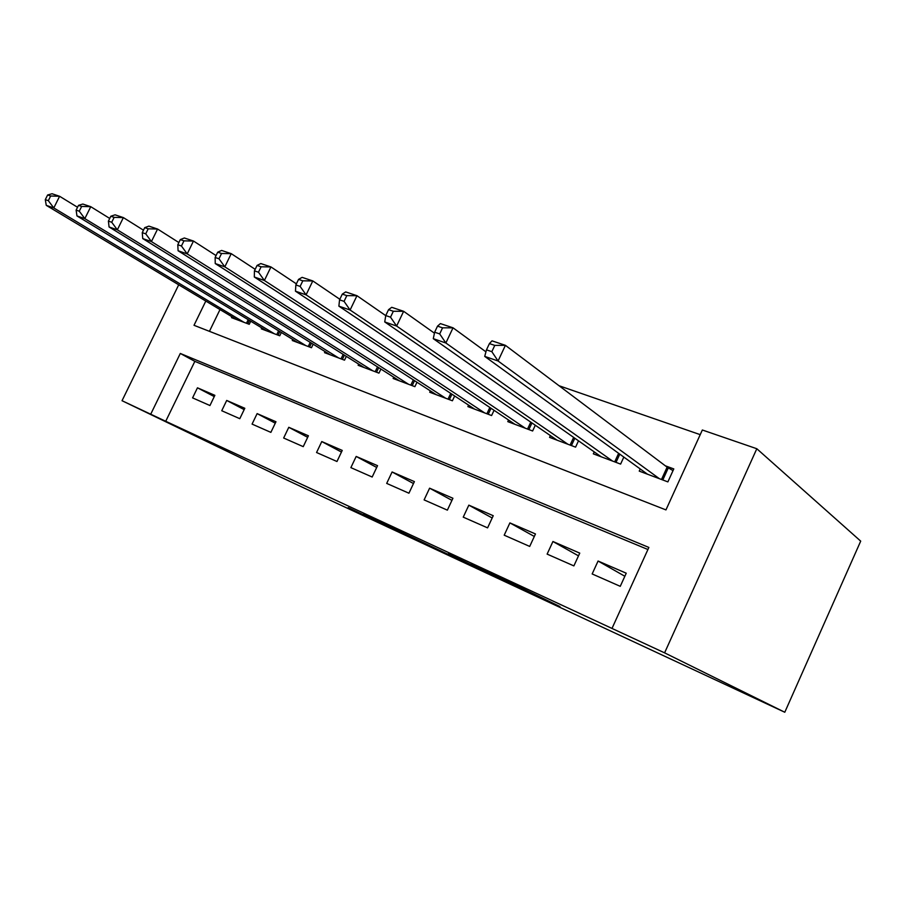<?xml version="1.0" encoding="UTF-8"?>
<svg xmlns="http://www.w3.org/2000/svg" width="906" height="906" viewBox="0 0 906 906"><rect width="100%" height="100%" fill="white"/><g stroke="black" fill="none" stroke-linecap="round" stroke-linejoin="round"><path stroke-width="1.36" d="M514.472 585.367L560.01 606.612L512.705 583.6L470.927 564.166L514.472 585.367M348.198 507.62L403.306 533.589L348.198 507.62M647.926 549.512L194.847 361.358L165.73 421.279L122.038 400.712L281.177 477.349L784.789 712.252L860.7 541.131L756.816 448.73L702.343 429.999L665.955 509.908L194.009 325.299L205.809 301.064M165.73 421.279L664.596 652.852L784.789 712.252M459.636 559.806L508.459 582.592L459.818 559.41M452.604 556.567L363.544 514.189L452.626 556.522M592.162 573.951L620.259 586.329L626.239 573.204L598.073 561.029L592.162 573.951M547.122 554.11L573.883 565.899L579.749 553.113L552.932 541.505L547.122 554.11M504.2 535.186L529.704 546.431L535.469 533.962L509.897 522.898L504.2 535.186M463.238 517.145L487.587 527.87L493.238 515.707L468.832 505.152L463.238 517.145M424.11 499.897L447.371 510.146L452.921 498.266L429.603 488.187L424.11 499.897M386.692 483.408L408.934 493.215L414.393 481.607L392.094 471.969L386.692 483.408M350.871 467.632L372.173 477.02L377.542 465.673L356.183 456.443L350.871 467.632M316.556 452.513L336.975 461.505L342.242 450.418L321.777 441.562L316.556 452.513M283.657 438.017L303.238 446.647L308.414 435.786L288.788 427.304L283.657 438.017M252.072 424.099L270.871 432.377L275.968 421.754L257.123 413.612L252.072 424.099M221.744 410.735L239.796 418.685L244.813 408.278L226.704 400.452L221.744 410.735M214.869 395.333L197.463 387.813L192.582 397.881L209.943 405.537L214.869 395.333M700.225 434.654L559.036 385.73M219.999 309.58L209.433 331.336M640.225 468.957L639.24 471.109L667.881 481.89L673.792 468.923L665.332 465.809M623.826 457.088L620.61 464.099L593.339 453.838L594.234 451.89M578.504 440.826L575.582 447.145L549.568 437.36L550.384 435.593M535.299 425.242L532.626 430.984L507.79 421.63L508.549 420.022M494.064 410.305L491.607 415.537L467.881 406.601L468.572 405.129M454.665 395.979L452.4 400.78L429.704 392.23L430.339 390.871M416.987 382.23L414.891 386.658L393.147 378.481L393.748 377.224M380.905 369.048L378.957 373.136L358.119 365.288L358.674 364.121M346.33 356.375L344.518 360.169L324.529 352.649L325.05 351.562M313.17 344.201L311.471 347.734L292.276 340.509L292.763 339.49M281.324 332.491L279.739 335.786L261.302 328.844L261.755 327.893M250.736 321.222L249.241 324.303L231.506 317.632L231.936 316.738M178.709 284.812L122.038 400.712M612.003 628.413L648.866 547.439L180.305 353.453L150.781 414.076M664.596 652.852L756.816 448.73M194.847 361.358L180.305 353.453M598.073 561.029L624.846 576.261M552.932 541.505L578.492 555.854M509.897 522.898L534.314 536.454M468.832 505.152L492.185 517.983M429.603 488.187L451.947 500.361M392.094 471.969L413.487 483.532M356.183 456.443L376.703 467.451M321.777 441.562L341.46 452.06M288.788 427.304L307.689 437.326M257.123 413.612L275.277 423.193M226.704 400.452L244.167 409.625M197.463 387.813L214.269 396.601M499.523 578.379L448.357 553.77L499.523 578.379M423.872 543.011L443.419 552.196L423.872 543.011M489.421 343.589L486.477 349.852L491.833 351.675L494.778 345.401L489.421 343.589L492.026 340.849L505.412 345.333L498.074 360.996L484.721 356.398L647.507 474.223M673.011 470.622L667.122 467.156L505.412 345.333L494.778 345.401M659.432 478.719L498.074 360.996L491.833 351.675M484.721 356.398L486.477 349.852M437.519 326.137L434.642 332.208L439.693 333.918L442.57 327.836L437.519 326.137L440.418 323.601L453.034 327.813L445.865 343L433.283 338.674L601.21 456.794M485.944 351.845L453.034 327.813L442.57 327.836M612.569 461.075L445.865 343L439.693 333.918M433.283 338.674L434.642 332.208M388.561 309.671L385.752 315.56L390.52 317.179L393.329 311.268L388.561 309.671L391.72 307.315L403.634 311.302L396.624 326.047L384.744 321.947L557.077 440.18M434.438 333.182L403.634 311.302L393.329 311.268M567.915 444.268L396.624 326.047L390.52 317.179M384.744 321.947L385.752 315.56M342.309 294.11L339.557 299.829L344.065 301.37L346.817 295.628L342.309 294.11L345.696 291.925L356.964 295.696L350.101 310.022L338.878 306.149L514.97 424.336M385.741 315.639L356.964 295.696L346.817 295.628M525.31 428.232L350.101 310.022L344.065 301.37M338.878 306.149L339.557 299.829M298.538 279.388L295.854 284.948L300.124 286.409L302.808 280.826L298.538 279.388L302.128 277.361L312.796 280.928L306.092 294.858L295.458 291.188L474.733 409.184M339.829 299.274L312.796 280.928L302.808 280.826M484.619 412.91L306.092 294.858L300.124 286.409M295.458 291.188L295.854 284.948M257.066 265.435L254.439 270.849L258.482 272.23L261.121 266.794L257.066 265.435L260.826 263.555L270.951 266.942L264.382 280.486L254.303 277.01L436.262 394.71M296.387 283.861L270.951 266.942L261.121 266.794M445.718 398.266L264.382 280.486L258.482 272.23M254.303 277.01L254.439 270.849M217.712 252.196L215.141 257.474L218.98 258.776L221.551 253.487L217.712 252.196L221.619 250.441L231.234 253.657L224.813 266.851L215.232 263.555L399.433 380.837M255.175 269.32L231.234 253.657L221.551 253.487M408.493 384.246L224.813 266.851L218.98 258.776M215.232 263.555L215.141 257.474M180.305 239.614L177.791 244.756L181.438 246.002L183.963 240.849L180.305 239.614L184.348 237.984L193.488 241.041L187.202 253.895L178.086 250.758L364.144 367.553M216.058 255.571L193.488 241.041L183.963 240.849M372.83 370.826L187.202 253.895L181.438 246.002M178.086 250.758L177.791 244.756M144.722 227.644L142.253 232.661L145.73 233.839L148.199 228.81L144.722 227.644L148.878 226.126L157.587 229.037L151.415 241.574L142.74 238.584L330.305 354.824M178.867 242.548L157.587 229.037L148.199 228.81M338.64 357.961L151.415 241.574L145.73 233.839M142.74 238.584L142.253 232.661M110.826 216.24L108.403 221.132L111.721 222.253L114.145 217.361L110.826 216.24L115.073 214.824L123.375 217.599L117.338 229.83L109.071 226.976L297.825 342.593M143.465 230.192L123.375 217.599L114.145 217.361M305.832 345.605L117.338 229.83L111.721 222.253M109.071 226.976L108.403 221.132M78.494 205.368L76.127 210.135L79.286 211.211L81.653 206.432L78.494 205.368L82.831 204.043L90.759 206.693L84.836 218.629L76.942 215.911L266.636 330.849M109.728 218.448L90.759 206.693L81.653 206.432M274.314 333.748L84.836 218.629L79.286 211.211M76.942 215.911L76.127 210.135M47.622 194.983L45.3 199.648L48.324 200.679L50.645 196.002L47.622 194.983L52.038 193.748L59.603 196.285L53.794 207.938L46.263 205.345L236.636 319.558M77.542 207.27L59.603 196.285L50.645 196.002M244.031 322.343L53.794 207.938L48.324 200.679M46.263 205.345L45.3 199.648M668.3 467.904L662.796 479.976M667.122 467.156L661.493 479.489M619.783 454.155L616.012 462.366M618.628 453.317L614.698 461.879M574.823 438.232L571.426 445.582M573.645 437.405L570.089 445.084M531.958 422.943L528.878 429.569M530.769 422.128L527.541 429.07M491.041 408.278L488.232 414.269M489.84 407.462L486.896 413.759M451.935 394.189L449.376 399.637M450.735 393.385L448.028 399.138M414.54 380.656L412.185 385.639M413.317 379.863L410.826 385.129M378.719 367.655L376.545 372.23M377.496 366.873L375.197 371.72M344.393 355.152L342.377 359.365M343.159 354.382L341.03 358.855M311.449 343.136L309.58 347.021M310.214 342.366L308.233 346.511M279.818 331.562L278.085 335.163M278.595 330.815L276.738 334.654M249.422 320.43L247.814 323.759M248.199 319.682L246.466 323.261"/></g></svg>

